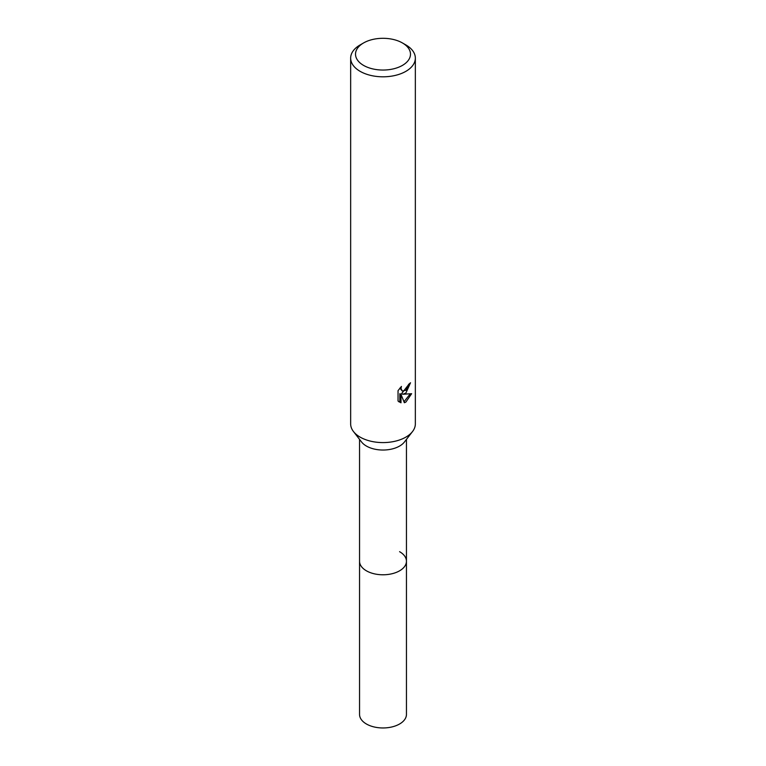 <?xml version="1.0" encoding="UTF-8"?>
<svg xmlns="http://www.w3.org/2000/svg" width="766" height="766" viewBox="0 0 766 766"><rect width="100%" height="100%" fill="white"/><g stroke="black" fill="none" stroke-linecap="round" stroke-linejoin="round"><path stroke-width="1.15" d="M406.449 439.378L406.449 561.239A23.449 13.539 180 0 1 399.584 570.814A23.449 13.539 180 0 1 374.028 573.753A23.449 13.539 180 0 1 359.551 561.248L359.551 714.419A23.449 13.539 180 0 0 374.028 726.934A23.449 13.539 180 0 0 399.584 723.994A23.449 13.539 180 0 0 406.449 714.419L406.449 561.248A23.449 13.539 180 0 1 404.41 566.773A23.449 13.539 180 0 1 366.416 570.814A23.449 13.539 180 0 1 361.59 566.773A23.449 13.539 180 0 1 359.551 561.239L359.551 439.378M399.584 551.673A23.449 13.539 180 0 1 404.41 566.773A23.449 13.539 180 0 1 366.416 570.814A23.449 13.539 180 0 1 361.59 566.773L361.59 566.773M412.434 431.66L404.41 442.02A23.449 13.539 180 0 1 366.416 446.061A23.449 13.539 180 0 1 361.59 442.02L353.566 431.66M412.529 431.536A32.344 18.671 180 0 1 360.125 437.118M405.875 393.102L402.772 394.27L411.639 393.695L405.875 402.083L404.352 402.725L401.001 394.356L401.001 402.801L398.042 401.058L398.042 390.65L401.441 386.437L400.982 388.506L402.236 390.976L405.875 390.306L408.211 386.571L408.546 384.408A32.344 18.671 0 0 0 410.519 382.77L405.875 393.102M402.437 42.953L405.875 44.926A32.344 18.671 180 0 1 415.344 58.139A32.344 18.671 180 0 1 405.875 71.343A32.344 18.671 180 0 1 370.62 75.384A32.344 18.671 180 0 1 350.656 58.139A32.344 18.671 180 0 1 360.125 44.926L363.563 42.953A27.49 15.875 180 0 1 402.437 42.953A27.49 15.875 180 0 1 402.437 65.397A27.49 15.875 180 0 1 363.563 65.397A27.49 15.875 180 0 1 363.563 42.953L360.125 44.926M415.344 58.139L415.344 423.914A32.344 18.671 180 0 1 405.875 437.118A32.344 18.671 180 0 1 370.62 441.168A32.344 18.671 180 0 1 350.656 423.914L350.656 58.139M409.216 383.89L401.623 393.6L402.772 394.27M402.246 390.976L399.833 388.161M398.866 401.796L399.833 402.121M401.001 402.801L399.833 402.131L399.833 393.686L401.001 394.356M403.988 401.786L410.116 394.021"/></g></svg>

